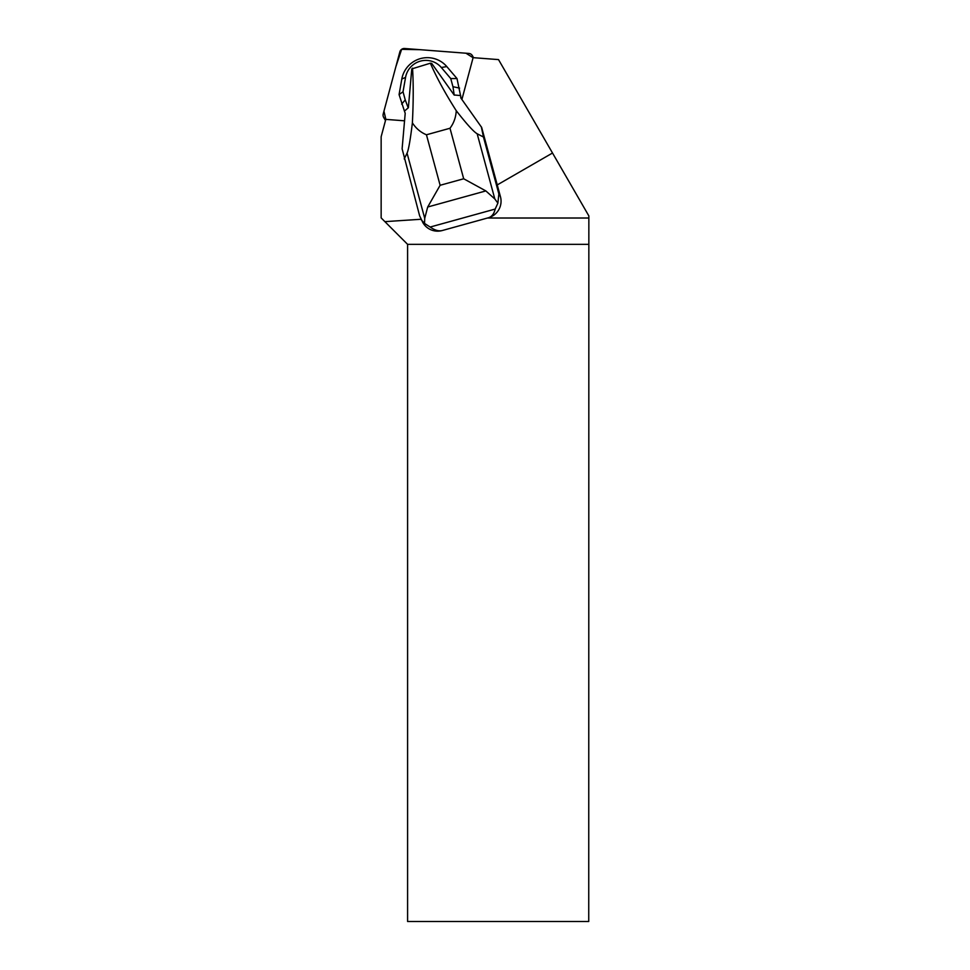 <?xml version="1.0" encoding="UTF-8"?>
<svg xmlns="http://www.w3.org/2000/svg" width="970" height="970" viewBox="0 0 970 970"><rect width="100%" height="100%" fill="white"/><g stroke="black" fill="none" stroke-linecap="round" stroke-linejoin="round"><path stroke-width="1.45" d="M468.837 53.435L404.611 48.5A4.547 4.498 -30 0 0 399.846 51.871L383.211 113.963A4.547 4.498 -30 0 0 385.83 119.261L383.95 111.198L395.881 66.663L401.616 49.337L419.889 49.676L465.964 53.217L472.972 57.642A4.547 4.498 -30 0 0 468.837 53.435M454.445 95.121L454.166 95.036A35.757 35.369 -30 0 0 454.202 94.999L460.701 95.557L460.786 97.921L481.653 127.422L500.435 196.655A17.181 16.999 150 0 1 488.371 217.777L442.247 230.533A17.181 16.999 150 0 1 422.92 222.712L419.634 215.837L402.113 148.798L405.205 113.308L404.441 111.113L408.382 107.706L411.765 68.918L430.377 63.208C436.439 77.248 445.06 93.084 456.252 110.713C466.703 124.087 473.675 131.774 477.167 133.775L483.448 137L498.859 193.927L497.889 203.142L495.173 209.059L430.183 227.041L424.533 223.439L421.222 219.79M461.902 99.498L472.766 58.94A4.547 4.498 150 0 0 472.923 57.642L498.519 59.606L552.512 153.017L497.234 184.93M420.944 219.268L384.884 221.645L381.149 217.898L381.149 136.721L385.842 119.189A4.547 4.498 150 0 0 387.127 119.48L404.551 120.813M487.486 218.02L588.851 218.02L588.851 215.91L552.512 153.017M588.741 244.343L407.594 244.343L407.594 921.5L588.741 921.5L588.851 218.02M384.884 221.645L407.594 244.343M481.338 126.876L483.448 137M442.247 230.533C438.779 231.43 434.754 230.266 430.183 227.041M454.166 95.036L431.698 63.402L430.377 63.208M404.211 158.922L407.06 153.163C408.588 149.792 410.358 139.68 412.383 122.838C415.936 128.379 420.628 132.356 426.448 134.781L449.995 128.258C453.814 123.154 455.9 117.309 456.252 110.713M412.383 122.838C413.438 101.838 413.487 83.602 412.529 68.142M404.441 111.113L399.07 94.587L401.81 79.043A25.778 25.499 150 0 1 446.806 66.59L457.003 78.558L461.138 98.431M497.889 203.142L494.821 198.959L485.849 190.92L427.697 207.01L424.727 218.347L424.533 223.439M495.173 209.059C494.057 213.861 491.79 216.759 488.371 217.777M427.697 207.01L440.125 185.282L463.684 178.771L485.849 190.92M401.653 104.129L405.23 99.91L408.237 107.9M405.23 99.91L403.023 91.774L399.07 94.587M403.023 91.774L405.557 77.394A20.479 20.261 150 0 1 441.314 67.5L450.747 78.57L457.003 78.558M450.747 78.57L452.954 86.706L459.586 88.1M452.954 86.706L454.202 94.999M498.859 193.927L500.435 196.655M426.448 134.781L440.125 185.282M463.684 178.771L449.995 128.258M424.727 218.347L407.06 153.163M477.167 133.775L494.821 198.959M405.557 77.394L401.81 79.043M441.314 67.5L446.806 66.59M473.554 57.691L472.39 55.654M385.478 120.535L383.647 117.37"/></g></svg>
